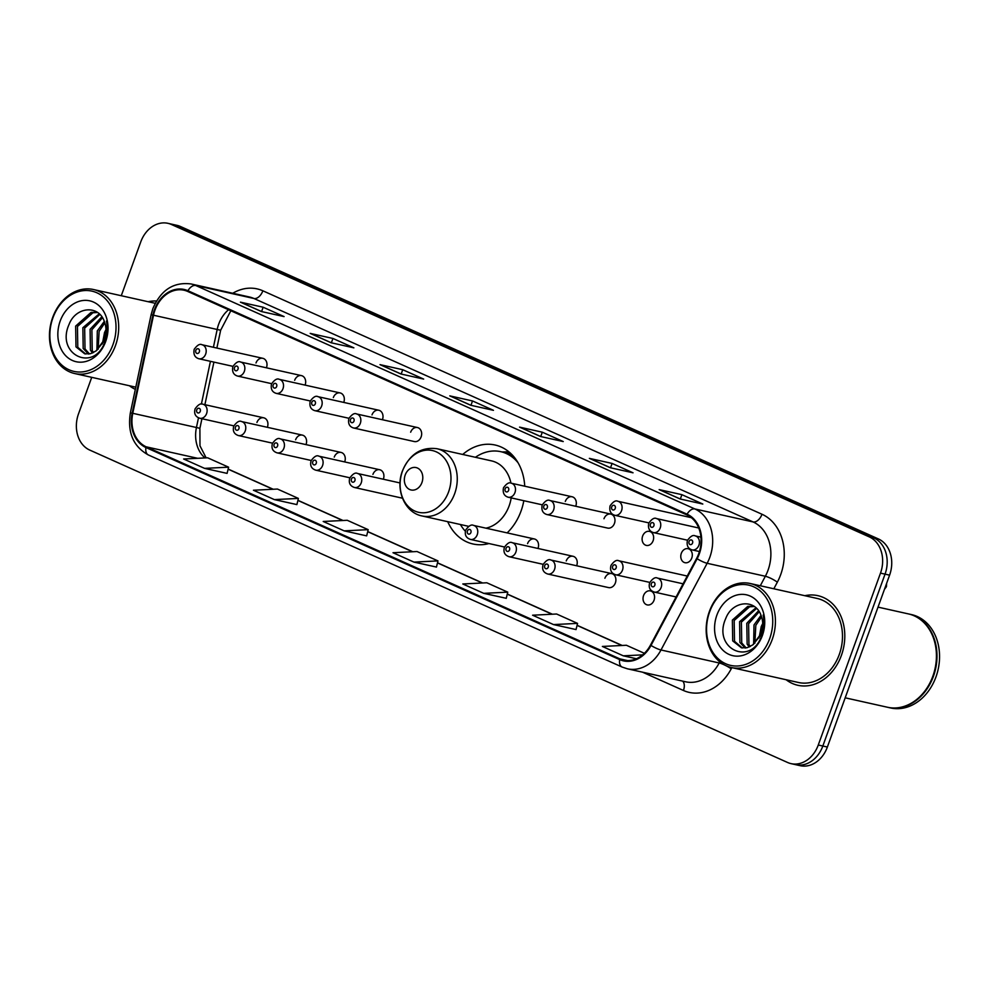 <?xml version="1.0" encoding="UTF-8"?>
<svg xmlns="http://www.w3.org/2000/svg" width="989" height="989" viewBox="0 0 989 989"><rect width="100%" height="100%" fill="white"/><g stroke="black" fill="none" stroke-linecap="round" stroke-linejoin="round"><path stroke-width="1.48" d="M447.733 521.685A50.699 40.228 -77.4 0 0 473.014 543.987A50.699 40.228 -77.4 0 0 488.962 543.542M507.147 532.898A50.699 40.228 -77.4 0 0 521.042 511.053A50.699 40.228 -77.4 0 0 523.824 500.706M306.009 444.617A7.17 5.687 -77.4 0 0 306.058 444.469A7.17 5.687 -77.4 0 0 302.387 435.123A7.17 5.687 -77.4 0 0 295.6 439.784M344.679 461.925A7.17 5.687 -77.4 0 0 344.728 461.776A7.17 5.687 -77.4 0 0 341.057 452.43A7.17 5.687 -77.4 0 0 334.257 457.091M383.336 479.232A7.17 5.687 -77.4 0 0 383.386 479.084A7.17 5.687 -77.4 0 0 379.714 469.738A7.17 5.687 -77.4 0 0 372.927 474.399M537.991 548.462A7.17 5.687 -77.4 0 0 538.041 548.314A7.17 5.687 -77.4 0 0 534.369 538.968A7.17 5.687 -77.4 0 0 527.57 543.629M576.649 565.77A7.17 5.687 -77.4 0 0 576.711 565.634A7.17 5.687 -77.4 0 0 573.039 556.288A7.17 5.687 -77.4 0 0 566.24 560.936M611.697 573.595L550.885 560.021A7.17 5.687 102.6 0 1 554.557 569.367A7.17 5.687 102.6 0 1 547.758 574.028L608.569 587.59A7.17 5.687 -77.4 0 0 615.368 582.941A7.17 5.687 -77.4 0 0 611.697 573.595A7.17 5.687 -77.4 0 0 604.897 578.244M643.567 595.563A7.17 5.687 -77.4 0 0 647.239 604.909A7.17 5.687 -77.4 0 0 654.038 600.249A7.17 5.687 -77.4 0 0 650.366 590.903A7.17 5.687 -77.4 0 0 643.567 595.563M267.351 427.31A7.17 5.687 -77.4 0 0 267.401 427.161A7.17 5.687 -77.4 0 0 263.729 417.815A7.17 5.687 -77.4 0 0 256.93 422.476M681.31 553.358A7.17 5.687 -77.4 0 0 684.981 562.704A7.17 5.687 -77.4 0 0 691.768 558.043A7.17 5.687 -77.4 0 0 688.097 548.697A7.17 5.687 -77.4 0 0 681.31 553.358M642.64 536.05A7.17 5.687 -77.4 0 0 646.312 545.396A7.17 5.687 -77.4 0 0 653.111 540.736A7.17 5.687 -77.4 0 0 649.439 531.39A7.17 5.687 -77.4 0 0 642.64 536.05M610.769 514.082L549.958 500.521A7.17 5.687 102.6 0 1 553.63 509.867A7.17 5.687 102.6 0 1 546.83 514.527L607.654 528.089A7.17 5.687 -77.4 0 0 614.441 523.428A7.17 5.687 -77.4 0 0 610.769 514.082A7.17 5.687 -77.4 0 0 603.982 518.743M575.734 506.269A7.17 5.687 -77.4 0 0 575.783 506.121A7.17 5.687 -77.4 0 0 572.112 496.775A7.17 5.687 -77.4 0 0 565.312 501.435M343.752 402.424A7.17 5.687 -77.4 0 0 343.801 402.276A7.17 5.687 -77.4 0 0 340.129 392.93A7.17 5.687 -77.4 0 0 333.33 397.59M305.082 385.104A7.17 5.687 -77.4 0 0 305.144 384.968A7.17 5.687 -77.4 0 0 301.472 375.622A7.17 5.687 -77.4 0 0 294.673 380.283M382.409 419.732A7.17 5.687 -77.4 0 0 382.471 419.583A7.17 5.687 -77.4 0 0 378.799 410.237A7.17 5.687 -77.4 0 0 372 414.898M417.457 427.545L356.646 413.971A7.17 5.687 102.6 0 1 360.317 423.317A7.17 5.687 102.6 0 1 353.518 427.977L414.329 441.551A7.17 5.687 -77.4 0 0 421.129 436.891A7.17 5.687 -77.4 0 0 417.457 427.545A7.17 5.687 -77.4 0 0 410.658 432.205M266.424 367.797A7.17 5.687 -77.4 0 0 266.474 367.661A7.17 5.687 -77.4 0 0 262.802 358.315A7.17 5.687 -77.4 0 0 256.003 362.975M524.739 486.205A50.699 40.228 -77.4 0 0 495.093 445.013A50.699 40.228 -77.4 0 0 462.741 454.458M91.73 377.341L78.514 413.847A28.693 22.772 -77.4 0 0 89.727 450.069L787.615 762.494A28.693 22.772 -77.4 0 0 791.089 763.644L800.188 765.684A28.693 22.772 -77.4 0 0 827.373 747.041L889.593 575.153A28.693 22.772 -77.4 0 0 878.38 538.931L180.48 226.506A28.693 22.772 -77.4 0 0 177.006 225.356L172.469 224.342A28.693 22.772 -77.4 0 1 175.931 225.492A28.693 22.772 -77.4 0 0 172.469 224.342L167.92 223.316A28.693 22.772 -77.4 0 0 140.735 241.959L121.276 295.723M791.089 763.644A28.693 22.772 -77.4 0 0 818.274 745.014L880.494 573.126A28.693 22.772 -77.4 0 0 869.282 536.891L873.831 537.917L175.931 225.492L873.831 537.917A28.693 22.772 -77.4 0 1 885.044 574.139A28.693 22.772 -77.4 0 0 873.831 537.917L878.38 538.931M818.274 745.014L822.823 746.027L885.044 574.139L822.823 746.027A28.693 22.772 -77.4 0 1 795.638 764.658A28.693 22.772 -77.4 0 0 822.823 746.027L827.373 747.041M129.398 385.747A45.914 36.432 -77.4 0 0 135.332 389.345A45.914 36.432 -77.4 0 1 129.398 385.747M786.119 679.74A45.914 36.432 -77.4 0 0 797.863 685.29A45.914 36.432 -77.4 0 0 841.367 655.472A45.914 36.432 -77.4 0 0 817.866 595.662A45.914 36.432 -77.4 0 0 804.861 595.699A45.914 36.432 -77.4 0 1 817.866 595.662L817.866 595.662A45.914 36.432 -77.4 0 1 841.367 655.472A45.914 36.432 -77.4 0 1 797.863 685.29A45.914 36.432 -77.4 0 1 786.119 679.74M154.989 310.101A30.61 24.292 102.6 0 1 183.979 290.222A30.61 24.292 102.6 0 1 187.687 291.446L686.823 514.898A30.61 24.292 102.6 0 1 696.639 558.365L650.502 645.063A30.61 24.292 102.6 0 1 623.639 660.12A30.61 24.292 102.6 0 1 619.93 658.897L146.199 446.818A30.61 24.292 102.6 0 1 132.773 413.303L153.518 315.231A30.61 24.292 102.6 0 1 154.989 310.101M154.42 309.854A31.376 24.898 -77.4 0 0 152.924 315.108L132.18 413.179A31.376 24.898 -77.4 0 0 145.939 447.535L619.683 659.614A31.376 24.898 -77.4 0 0 651.009 645.434L697.146 558.736A31.376 24.898 -77.4 0 0 687.083 514.181L187.947 290.729A31.376 24.898 -77.4 0 0 154.42 309.854M680.086 498.975L702.82 504.044L681.891 494.673L659.156 489.604L680.086 498.975M659.898 489.889A7.652 4.599 114.1 0 0 659.688 489.778A7.652 4.599 114.1 0 0 659.156 489.604M680.321 499.012L681.891 494.673M610.3 467.735L633.034 472.804L612.092 463.433L589.357 458.364L610.3 467.735M590.112 458.649A7.652 4.599 114.1 0 0 589.901 458.537A7.652 4.599 114.1 0 0 589.357 458.364M610.522 467.772L612.092 463.433M540.513 436.495L563.248 441.564L542.306 432.193L519.571 427.124L540.513 436.495M520.325 427.409A7.652 4.599 114.1 0 0 520.103 427.297A7.652 4.599 114.1 0 0 519.571 427.124M540.736 436.532L542.306 432.193M261.356 311.523L284.09 316.591L263.148 307.22L240.414 302.152L261.356 311.523M241.168 302.436A7.652 4.599 114.1 0 0 240.945 302.325A7.652 4.599 114.1 0 0 240.414 302.152M261.578 311.56L263.148 307.22M331.142 342.763L353.877 347.844L332.934 338.461L310.2 333.392L331.142 342.763M310.954 333.676A7.652 4.599 114.1 0 0 310.744 333.565A7.652 4.599 114.1 0 0 310.2 333.392M331.364 342.8L332.934 338.461M400.928 374.003L423.663 379.084L402.733 369.713L379.999 364.632L400.928 374.003M380.74 364.916A7.652 4.599 114.1 0 0 380.53 364.817A7.652 4.599 114.1 0 0 379.999 364.632M401.163 374.052L402.733 369.713M470.715 405.255L493.449 410.324L472.519 400.953L449.785 395.872L470.715 405.255M450.539 396.156A7.652 4.599 114.1 0 0 450.316 396.057A7.652 4.599 114.1 0 0 449.785 395.872M470.949 405.292L472.519 400.953M156.472 301.027A45.914 36.432 -77.4 0 0 148.152 301.719A45.914 36.432 -77.4 0 1 156.472 301.027M869.282 536.891L171.394 224.478A28.693 22.772 -77.4 0 0 167.92 223.316M553.519 624.578L577.551 623.391L556.609 614.008L532.589 615.207L553.519 624.578L576.043 629.56M644.383 653.309L626.396 645.261L602.375 646.447L623.305 655.818L636.421 658.748M344.147 530.858L366.659 535.877L368.18 529.659L347.238 520.288L323.218 521.475L344.147 530.858L368.18 529.659M274.361 499.606L298.394 498.419L277.452 489.048L253.431 490.235L274.361 499.606L296.885 504.588M204.575 468.366L227.087 473.385L228.595 467.179L207.665 457.808L183.633 458.995L204.575 468.366L228.595 467.179M483.732 593.338L507.753 592.139L486.823 582.768L462.79 583.967L483.732 593.338L506.257 598.308M413.946 562.098L437.966 560.899L417.037 551.528L393.004 552.727L413.946 562.098L436.458 567.068M437.966 560.899L436.446 567.117M298.394 498.419L296.873 504.637M507.753 592.139L506.244 598.357M577.551 623.391L576.031 629.597M623.305 655.818L642.652 654.866M112.944 344.704A41.13 32.637 -77.4 0 0 96.873 292.781A41.13 32.637 -77.4 0 0 52.924 317.84A41.13 32.637 -77.4 0 0 69.007 369.762A41.13 32.637 -77.4 0 0 112.944 344.704M115.478 345.581A43.046 34.158 -77.4 0 0 93.448 289.517A43.046 34.158 -77.4 0 0 52.677 317.469A43.046 34.158 -77.4 0 0 74.707 373.545A43.046 34.158 -77.4 0 0 115.478 345.581M102.374 343.912L104.525 332.551L106.008 329.547M104.513 339.301L105.675 334.641M96.922 350.279L97.305 330.932L104.302 321.363M98.146 349.228L99.11 331.34L104.846 322.884M92.484 353.024L90.419 350.118L90.086 329.325L101.842 316.777M93.547 352.529L92.224 350.514L91.89 329.733L102.497 317.741M88.454 354.062L83.2 348.499L82.866 327.718L99.221 313.822M89.443 353.926L85.005 348.907L84.671 328.113L99.864 314.44M96.094 350.897L104.401 339.598C106.515 333.454 106.552 327.544 104.488 321.882C98.949 304.402 75.856 306.652 69.156 324.194C55.26 354.458 93.72 372.791 104.71 342.379L105.291 340.884C107.628 334.22 108.024 327.619 106.453 321.079C107.727 327.804 107.195 334.183 104.834 340.228L96.094 350.897L90.555 353.691L84.72 353.827L75.992 346.892L75.646 326.098L91.087 312.376L97.318 312.326M85.623 353.988L77.785 347.3L77.451 326.506L92.892 312.784L97.59 312.512M60.181 321.091A31.191 24.75 -77.4 0 0 72.37 360.466A31.191 24.75 -77.4 0 0 105.699 341.465A31.191 24.75 -77.4 0 0 93.51 302.078A31.191 24.75 -77.4 0 0 60.181 321.091M421.944 482.521A11.485 9.111 -77.4 0 0 417.457 468.032A11.485 9.111 -77.4 0 0 405.193 475.029A11.485 9.111 -77.4 0 0 409.681 489.518A11.485 9.111 -77.4 0 0 421.944 482.521M485.92 528.163A34.442 27.321 -77.4 0 0 509.174 505.75A34.442 27.321 -77.4 0 0 511.202 497.887M510.954 483.139A34.442 27.321 -77.4 0 0 491.545 460.886L437.064 448.734C421.227 446.682 409.681 454.099 402.424 470.962C395.056 489.691 404.761 512.71 422.068 515.961A34.442 27.321 -77.4 0 0 454.693 493.585A34.442 27.321 -77.4 0 0 437.064 448.734M518.051 462.753A45.445 36.049 -77.4 0 0 500.768 451.676A45.445 36.049 -77.4 0 0 475.412 457.289M514.564 457.598A45.445 36.049 -77.4 0 0 503.042 452.183L500.768 451.676M460.417 524.516A45.445 36.049 -77.4 0 0 465.411 531.278M769.665 638.696A41.13 32.637 -77.4 0 0 753.593 586.761A41.13 32.637 -77.4 0 0 709.645 611.832A41.13 32.637 -77.4 0 0 725.716 663.755A41.13 32.637 -77.4 0 0 769.665 638.696M772.199 639.574A43.046 34.158 -77.4 0 0 750.169 583.498A43.046 34.158 -77.4 0 0 709.385 611.462A43.046 34.158 -77.4 0 0 731.415 667.526A43.046 34.158 -77.4 0 0 772.199 639.574M731.415 667.526L798.494 682.497A43.046 34.158 -77.4 0 0 839.265 654.545A43.046 34.158 -77.4 0 0 817.235 598.469L750.169 583.498M845.187 697.814L887.529 707.259A47.831 37.953 -77.4 0 0 932.85 676.204A47.831 37.953 -77.4 0 0 908.372 613.897L878.022 607.122M887.825 707.32A47.831 37.953 -77.4 0 0 888.097 707.395A47.831 37.953 -77.4 0 0 933.418 676.328A47.831 37.953 -77.4 0 0 908.94 614.021A47.831 37.953 -77.4 0 0 908.656 613.959M888.097 707.395L890.656 707.963A47.831 37.953 -77.4 0 0 935.977 676.896A47.831 37.953 -77.4 0 0 911.487 614.589L908.94 614.021M759.095 637.905L761.233 626.532L762.717 623.54M761.221 633.294L762.395 628.633M753.63 644.259L754.014 624.924L761.023 615.356M754.867 643.221L755.819 625.332L761.567 616.876M749.205 647.016L747.14 644.099L746.794 623.317L758.563 610.769M750.268 646.522L748.945 644.507L748.599 623.713L759.206 611.734M745.174 648.042L739.92 642.491L739.587 621.698L755.942 607.815M746.151 647.919L741.725 642.899L741.391 622.106L756.585 608.433M752.802 644.877L761.122 633.59C763.236 627.446 763.273 621.537 761.209 615.863C755.67 598.382 732.577 600.644 725.877 618.187C711.981 648.45 750.441 666.784 761.419 636.372L762.012 634.864C764.349 628.2 764.744 621.611 763.174 615.071C764.448 621.784 763.904 628.176 761.555 634.221L752.802 644.877L747.276 647.671L741.429 647.82L732.701 640.884L732.367 620.091L747.795 606.368L754.038 606.319M742.343 647.98L734.506 641.28L734.172 620.499L749.6 606.764L754.31 606.504M716.901 615.071A31.191 24.75 -77.4 0 0 729.091 654.446A31.191 24.75 -77.4 0 0 762.408 635.445A31.191 24.75 -77.4 0 0 750.218 596.07A31.191 24.75 -77.4 0 0 716.901 615.071M180.48 226.506L171.394 224.478M889.593 575.153L880.494 573.126M228.558 309.742A30.61 24.292 -77.4 0 0 218.643 324.305A30.61 24.292 -77.4 0 0 217.184 329.436L213.401 347.287M232.774 293.263A47.831 37.953 102.6 0 1 262.864 290.803L762 514.255A9.569 5.749 -65.9 0 1 753.074 521.932L253.938 298.493A38.262 30.362 -77.4 0 0 249.302 296.96L191.112 283.967A38.262 30.362 102.6 0 1 195.735 285.5A9.569 5.749 114.1 0 0 187.947 290.729M762 514.255A47.831 37.953 102.6 0 1 780.692 574.634A47.831 37.953 102.6 0 1 777.342 582.175L773.831 588.776M697.146 558.736A9.569 1.916 28 0 0 707.147 563.285L765.35 576.266A38.262 30.362 -77.4 0 0 768.02 570.245A38.262 30.362 -77.4 0 0 753.074 521.932L694.871 508.952A38.262 30.362 102.6 0 1 707.147 563.285L660.998 649.983A38.262 30.362 102.6 0 1 627.434 668.811L685.637 681.792A38.262 30.362 -77.4 0 0 719.201 662.976L719.807 661.839M191.112 283.967C173.631 281.729 160.886 289.962 152.838 308.692L151.107 314.774L152.924 315.108M151.107 314.774L130.363 412.846C127.297 432.564 133.305 446.608 148.399 454.977A9.569 5.749 -65.9 0 1 145.939 447.535M619.683 659.614A9.569 5.749 114.1 0 0 622.13 667.056L627.434 668.811M651.009 645.434A9.569 1.916 28 0 0 660.998 649.983L719.201 662.976A9.569 1.916 -152 0 1 724.282 664.855M130.363 412.846L132.18 413.179M687.083 514.181A9.569 5.749 -65.9 0 1 694.871 508.952L195.735 285.5L253.938 298.493A9.569 5.749 -65.9 0 0 262.864 290.803M731.86 667.624L731.205 668.873A47.831 37.953 102.6 0 1 683.448 690.483L642.603 672.199M760.294 585.76L765.35 576.266A9.569 1.916 -152 0 1 777.342 582.175M682.645 681.124A9.569 5.749 -65.9 0 1 683.448 690.483M726.149 665.77A9.569 1.916 -152 0 1 731.205 668.873M619.93 658.897L627.521 660.578M153.518 315.231L220.646 330.252L216.875 348.066M132.773 413.303L196.44 427.508A30.61 24.292 -77.4 0 0 204.983 457.932M210.434 361.331L201.385 404.093M198.492 417.803L196.44 427.508L199.902 428.324L199.976 445.804L206.157 457.882M146.199 446.818L197.664 458.303M228.113 469.194L272.964 489.271M297.899 500.434L342.75 520.511M367.685 531.674L412.537 551.751M437.472 562.914L482.323 582.991M507.27 594.154L552.109 614.243M577.057 625.407L621.908 645.483M448.623 491.78A31.636 25.096 -77.4 0 0 436.26 451.837A31.636 25.096 -77.4 0 0 402.474 471.11A31.636 25.096 -77.4 0 0 414.836 511.053A31.636 25.096 -77.4 0 0 448.623 491.78M511.189 453.864A45.865 36.395 -77.4 0 0 502.251 452.01M205.663 354.087A7.17 5.687 102.6 0 1 198.863 358.747C194.796 357.474 193.238 354.346 194.178 349.34C197.231 345.087 199.84 343.554 201.991 344.741A7.17 5.687 102.6 0 1 205.663 354.087M195.834 350.329A2.386 1.891 -77.4 0 0 199.333 351.899A2.386 1.891 -77.4 0 0 195.834 350.329M244.32 371.394A7.17 5.687 102.6 0 1 237.521 376.055C233.453 374.782 231.896 371.654 232.848 366.647C235.901 362.394 238.497 360.861 240.648 362.048A7.17 5.687 102.6 0 1 244.32 371.394M234.504 367.636A2.386 1.891 -77.4 0 0 237.99 369.206A2.386 1.891 -77.4 0 0 234.504 367.636M282.99 388.702A7.17 5.687 102.6 0 1 276.191 393.362C272.123 392.089 270.566 388.961 271.505 383.955C274.559 379.702 277.167 378.169 279.318 379.356A7.17 5.687 102.6 0 1 282.99 388.702M273.162 384.944A2.386 1.891 -77.4 0 0 276.66 386.514A2.386 1.891 -77.4 0 0 273.162 384.944M321.648 406.009A7.17 5.687 102.6 0 1 314.848 410.67C310.781 409.409 309.223 406.269 310.175 401.262C313.229 397.009 315.825 395.476 317.976 396.663A7.17 5.687 102.6 0 1 321.648 406.009M311.832 402.251A2.386 1.891 -77.4 0 0 315.318 403.821A2.386 1.891 -77.4 0 0 311.832 402.251M350.489 419.559A2.386 1.891 -77.4 0 0 353.975 421.129A2.386 1.891 -77.4 0 0 350.489 419.559M514.96 492.559A7.17 5.687 102.6 0 1 508.173 497.22C504.106 495.946 502.536 492.806 503.488 487.8C506.541 483.547 509.15 482.014 511.288 483.213A7.17 5.687 102.6 0 1 514.96 492.559M505.144 488.801A2.386 1.891 -77.4 0 0 508.63 490.359A2.386 1.891 -77.4 0 0 505.144 488.801M543.814 506.108A2.386 1.891 -77.4 0 0 547.3 507.666A2.386 1.891 -77.4 0 0 543.814 506.108M621.562 510.621A7.17 5.687 102.6 0 1 614.762 515.281C610.695 514.008 609.137 510.88 610.077 505.874C613.131 501.621 615.739 500.088 617.89 501.275A7.17 5.687 102.6 0 1 621.562 510.621M611.734 506.863A2.386 1.891 -77.4 0 0 615.232 508.433A2.386 1.891 -77.4 0 0 611.734 506.863M660.219 527.928A7.17 5.687 102.6 0 1 653.42 532.589C649.353 531.316 647.795 528.188 648.747 523.181C651.8 518.928 654.397 517.395 656.548 518.582A7.17 5.687 102.6 0 1 660.219 527.928M650.403 524.17A2.386 1.891 -77.4 0 0 653.89 525.74A2.386 1.891 -77.4 0 0 650.403 524.17M698.889 545.236A7.17 5.687 102.6 0 1 692.09 549.896C688.023 548.623 686.465 545.495 687.404 540.489C690.458 536.236 693.066 534.703 695.218 535.89A7.17 5.687 102.6 0 1 698.889 545.236M689.061 541.478A2.386 1.891 -77.4 0 0 692.547 543.048A2.386 1.891 -77.4 0 0 689.061 541.478M263.729 417.815L202.918 404.241A7.17 5.687 102.6 0 1 206.59 413.587A7.17 5.687 102.6 0 1 199.79 418.248L233.886 425.863M200.248 411.399A2.386 1.891 -77.4 0 0 196.762 409.829A2.386 1.891 -77.4 0 0 200.248 411.399M302.387 435.123L241.576 421.561A7.17 5.687 102.6 0 1 245.247 430.895A7.17 5.687 102.6 0 1 238.448 435.556L272.544 443.171M238.918 428.707A2.386 1.891 -77.4 0 0 235.431 427.137A2.386 1.891 -77.4 0 0 238.918 428.707M341.057 452.43L280.233 438.869A7.17 5.687 102.6 0 1 283.905 448.215A7.17 5.687 102.6 0 1 277.118 452.863L311.214 460.478M277.575 446.014A2.386 1.891 -77.4 0 0 274.089 444.457A2.386 1.891 -77.4 0 0 277.575 446.014M379.714 469.738L318.903 456.176A7.17 5.687 102.6 0 1 322.575 465.522A7.17 5.687 102.6 0 1 315.775 470.171L349.871 477.786M316.245 463.322A2.386 1.891 -77.4 0 0 312.759 461.764A2.386 1.891 -77.4 0 0 316.245 463.322M400.038 482.953L357.561 473.484A7.17 5.687 102.6 0 1 361.232 482.83A7.17 5.687 102.6 0 1 354.445 487.49L402.449 498.196M354.903 480.629A2.386 1.891 -77.4 0 0 351.416 479.072A2.386 1.891 -77.4 0 0 354.903 480.629M534.369 538.968L473.558 525.406A7.17 5.687 102.6 0 1 477.23 534.752A7.17 5.687 102.6 0 1 470.43 539.413L504.526 547.016M470.9 532.552A2.386 1.891 -77.4 0 0 467.401 530.994A2.386 1.891 -77.4 0 0 470.9 532.552M573.039 556.288L512.215 542.714A7.17 5.687 102.6 0 1 515.887 552.06A7.17 5.687 102.6 0 1 509.088 556.72L543.184 564.323M509.558 549.859A2.386 1.891 -77.4 0 0 506.071 548.302A2.386 1.891 -77.4 0 0 509.558 549.859M548.227 567.167A2.386 1.891 -77.4 0 0 544.729 565.609A2.386 1.891 -77.4 0 0 548.227 567.167M687.231 576.043L618.805 560.775A7.17 5.687 102.6 0 1 622.477 570.121A7.17 5.687 102.6 0 1 615.69 574.782L649.785 582.397M616.147 567.933A2.386 1.891 -77.4 0 0 612.661 566.363A2.386 1.891 -77.4 0 0 616.147 567.933M683.102 583.807L657.475 578.095A7.17 5.687 102.6 0 1 661.146 587.441A7.17 5.687 102.6 0 1 654.347 592.09L676.105 596.948M654.817 585.241A2.386 1.891 -77.4 0 0 651.331 583.683A2.386 1.891 -77.4 0 0 654.817 585.241M148.399 454.977L622.13 667.056M228.138 469.058L273.236 489.258M297.924 500.31L343.035 520.498M367.723 531.55L412.821 551.738M437.509 562.79L482.607 582.978M507.295 594.03L552.394 614.218M577.082 625.271L622.192 645.471M213.908 362.11L204.896 404.686M201.929 418.73L199.902 428.324M220.646 330.252L230.833 310.769M470.999 405.317L450.316 396.057M401.213 374.065L380.53 364.817M331.414 342.824L310.744 333.565M261.628 311.584L240.945 302.325M540.785 436.557L520.103 427.297M610.572 467.797L589.901 458.537M680.37 499.037L659.688 489.778M155.211 303.289L93.448 289.517M135.79 387.169L74.707 373.545M468.601 526.333L422.068 515.961M487.342 543.184L488.381 543.703M501.979 451.948L508.89 451.812M232.959 366.35L198.863 358.747M262.802 358.315L201.991 344.741M271.616 383.67L237.521 376.055M301.472 375.622L240.648 362.048M310.286 400.978L276.191 393.362M340.129 392.93L279.318 379.356M348.944 418.285L314.848 410.67M378.799 410.237L317.976 396.663M353.518 427.977C349.451 426.716 347.893 423.576 348.833 418.57C351.886 414.317 354.495 412.784 356.646 413.971M542.269 504.823L508.173 497.22M572.112 496.775L511.288 483.213M546.83 514.527C542.763 513.254 541.206 510.114 542.157 505.107C545.211 500.854 547.807 499.321 549.958 500.521M648.858 522.884L614.762 515.281M691.311 517.667L617.89 501.275M687.516 540.204L653.42 532.589M698.741 528.002L656.548 518.582M884.45 589.357L886.416 586.687L886.626 583.349M699.446 551.541L692.09 549.896M700.917 537.163L695.218 535.89M202.918 404.241C200.767 403.055 198.159 404.588 195.105 408.84C193.819 413.625 195.377 416.765 199.79 418.248M241.576 421.561C239.425 420.362 236.828 421.895 233.775 426.148C232.477 430.932 234.034 434.072 238.448 435.556M280.233 438.869C278.094 437.67 275.486 439.203 272.432 443.455C271.147 448.24 272.704 451.38 277.118 452.863M318.903 456.176C316.752 454.977 314.156 456.51 311.102 460.763C309.804 465.547 311.362 468.687 315.775 470.171M357.561 473.484C355.41 472.285 352.813 473.818 349.76 478.07C348.474 482.855 350.032 485.995 354.445 487.49M473.558 525.406C471.407 524.207 468.798 525.74 465.745 529.993C464.459 534.789 466.017 537.917 470.43 539.413M512.215 542.714C510.064 541.515 507.468 543.048 504.415 547.3C503.117 552.097 504.687 555.225 509.088 556.72M550.885 560.021C548.734 558.822 546.126 560.355 543.072 564.62C541.787 569.404 543.344 572.532 547.758 574.028M618.805 560.775C616.666 559.589 614.058 561.122 611.004 565.374C609.719 570.159 611.276 573.299 615.69 574.782M657.475 578.095C655.324 576.896 652.728 578.429 649.674 582.682C648.376 587.466 649.934 590.606 654.347 592.09"/></g></svg>
